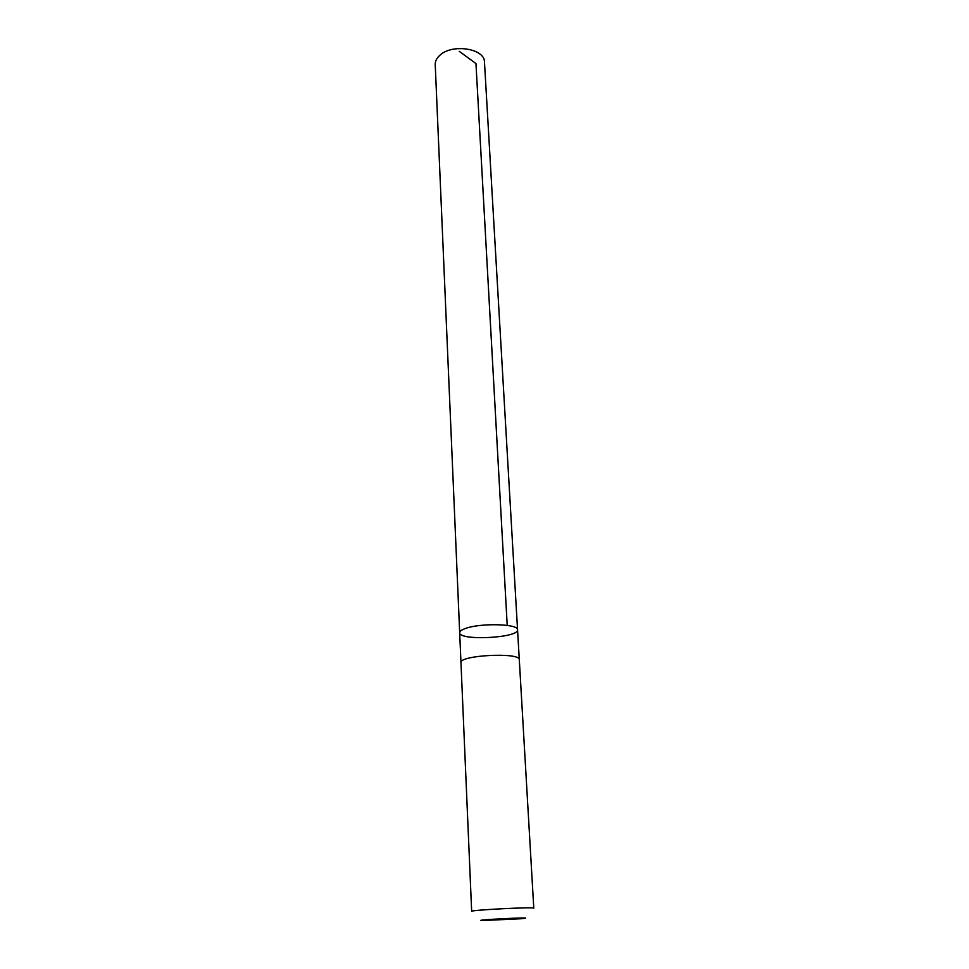 <?xml version="1.0" encoding="UTF-8"?>
<svg xmlns="http://www.w3.org/2000/svg" width="969" height="969" viewBox="0 0 969 969"><rect width="100%" height="100%" fill="white"/><g stroke="black" fill="none" stroke-linecap="round" stroke-linejoin="round"><path stroke-width="1.45" d="M465.108 628.602C479.74 622.825 518.718 623.77 517.555 629.765C519.166 638.026 458.894 641.078 459.681 632.696C459.657 631.291 461.474 629.935 465.108 628.602C479.74 622.825 518.718 623.77 517.555 629.765L484.476 62.125C484.924 48.353 451.675 43.326 439.599 55.548C436.583 58.358 435.117 61.386 435.226 64.62L459.681 632.696C459.657 631.291 461.474 629.935 465.108 628.602M519.299 659.695C520.535 652.04 458.967 655.165 460.965 662.651L471.661 911.332C469.82 910.048 535.494 906.73 533.786 908.183L519.299 659.695M520.692 918.769L523.696 918.467C538.134 916.662 468.184 920.211 482.732 920.538L520.692 918.769M459.233 51.333L475.961 63.554L507.211 625.38M519.287 659.61L517.555 629.765M460.965 662.566L459.681 632.696"/></g></svg>
